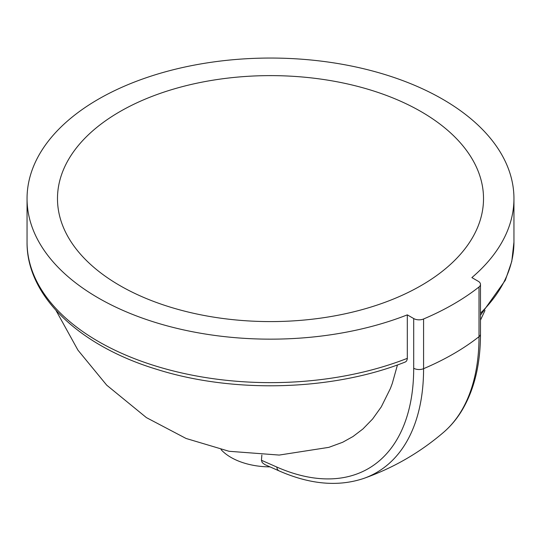 <?xml version="1.0" encoding="UTF-8"?>
<svg xmlns="http://www.w3.org/2000/svg" width="541" height="541" viewBox="0 0 541 541"><rect width="100%" height="100%" fill="white"/><g stroke="black" fill="none" stroke-linecap="round" stroke-linejoin="round"><path stroke-width="0.81" d="M119.872 285.567A213.019 122.983 180 0 1 57.495 197.303A213.019 122.983 180 0 1 119.872 111.642A213.019 122.983 180 0 1 350.981 84.734A213.019 122.983 180 0 1 483.505 197.303A213.019 122.983 180 0 1 421.128 285.567A213.019 122.983 180 0 1 119.872 285.567M407.312 358.345A243.45 140.552 180 0 1 156.572 366.298A243.45 140.552 180 0 1 27.05 242.084C26.482 296.15 79.412 346.003 157.032 369.422C233.976 393.713 333.08 390.764 405.392 361.963L406.562 361.05L407.312 358.953L407.312 314.862A243.45 140.552 180 0 1 156.572 322.815A243.45 140.552 180 0 1 27.05 198.601A243.45 140.552 180 0 1 270.5 58.049A243.45 140.552 180 0 1 513.95 198.601A243.45 140.552 180 0 1 471.867 277.594L478.251 281.279A7.608 4.396 180 0 1 480.482 284.383L480.482 334.074A7.608 4.396 180 0 1 479.008 336.678A258.666 149.336 0 0 1 423.583 368.678L423.583 318.98A7.608 4.396 180 0 1 413.696 318.548L413.696 368.238A219.315 126.621 60 0 1 276.816 467.052A7.608 4.876 113.8 0 0 279.129 470.907C309.973 484.438 338.145 486.961 363.64 478.46A226.835 130.963 -120 0 0 423.583 368.678A7.608 4.396 180 0 1 413.696 368.238M276.816 467.052L261.438 460.269L262.202 462.562L264.732 464.536L279.129 470.907M407.312 314.862L413.696 318.548M56 310.433L77.931 350.128L106.712 385.165L146.395 417.605L186.07 438.467L229.053 451.282L279.197 455.069L328.867 447.346L342.649 442.281L352.989 436.533L362.91 428.986L372.6 419.011L381.29 406.859L390.386 388.519L392.279 383.454L397.466 364.925M261.438 460.269L261.858 455.076M480.482 284.383A7.608 4.396 180 0 1 479.008 286.98L479.008 336.678A226.835 130.963 60 0 1 443.647 432.266C450.775 426.125 456.908 418.795 462.048 410.267C474.315 389.608 480.455 364.208 480.482 334.074M269.986 466.876A55.818 32.223 180 0 1 221.046 449.591M423.583 318.98A258.666 149.336 0 0 0 479.008 286.98M480.482 315.187L505.328 280.258L511.779 261.398L513.95 242.084A243.45 140.552 180 0 1 480.482 313.212M363.64 478.46C393.192 468.053 419.863 452.655 443.647 432.266M485 310.433L480.482 320.15M27.05 198.601L27.05 242.084M513.95 198.601L513.95 242.084"/></g></svg>

